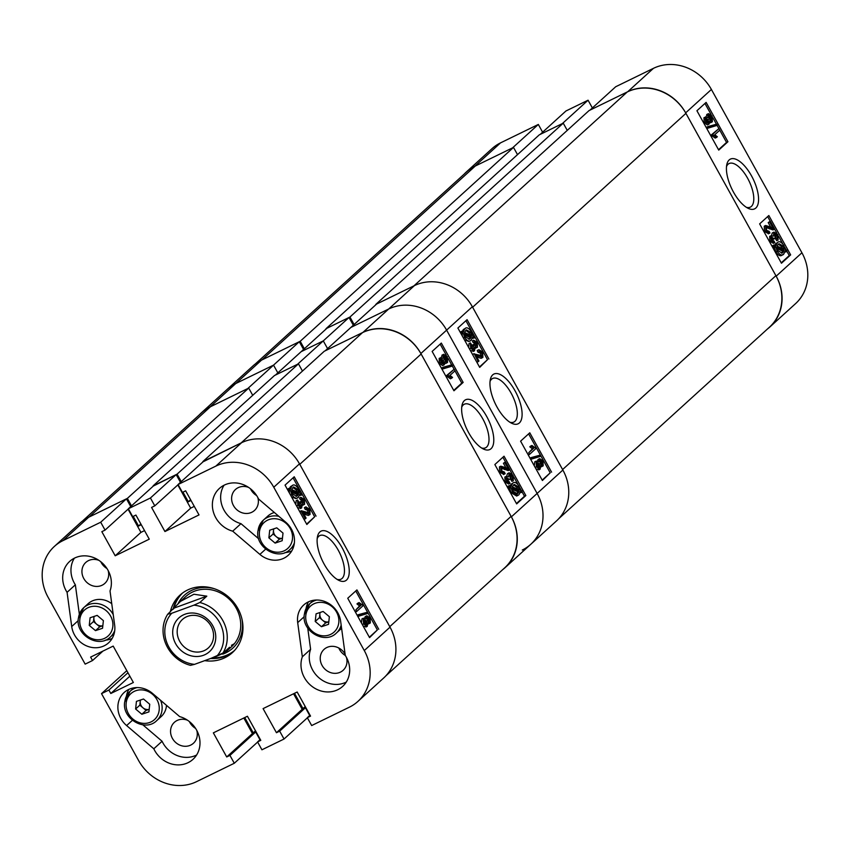<?xml version="1.0" encoding="UTF-8"?>
<svg xmlns="http://www.w3.org/2000/svg" width="850" height="850" viewBox="0 0 850 850"><rect width="100%" height="100%" fill="white"/><g stroke="black" fill="none" stroke-linecap="round" stroke-linejoin="round"><path stroke-width="1.27" d="M346.513 580.072A27.668 11.751 64 0 0 342.168 547.857A27.668 11.751 64 0 0 319.844 531.972A27.668 11.751 64 0 0 317.517 536.477A27.668 11.751 64 0 0 322.618 561.17A27.668 11.751 64 0 0 338.927 580.401A27.668 11.751 64 0 0 346.513 580.072M337.078 579.371A24.236 10.296 64 0 0 341.009 579.179A24.236 10.296 64 0 0 342.061 578.457A24.236 10.296 64 0 0 338.969 551.544A24.236 10.296 64 0 0 319.77 535.596A24.236 10.296 64 0 0 318.707 536.318A24.236 10.296 64 0 0 317.199 538.571M179.669 716.603A25.755 23.131 47.7 0 1 198.815 735.261A25.755 23.131 47.7 0 1 192.961 759.358A25.755 23.131 47.7 0 1 188.052 762.684A25.755 23.131 47.7 0 1 153.808 748.786L126.618 725.56A22.918 20.591 -132.3 0 1 124.132 692.516A22.918 20.591 -132.3 0 1 152.479 693.388L179.669 716.603M142.864 724.848L162.084 741.264A25.755 23.131 -132.3 0 0 196.329 755.161A25.755 23.131 -132.3 0 0 196.594 755.034M248.604 487.411A14.152 12.708 -132.3 0 0 238.17 487.666A14.152 12.708 -132.3 0 0 235.471 489.494A14.152 12.708 -132.3 0 0 234.441 507.099A14.152 12.708 -132.3 0 0 251.812 512.263A14.152 12.708 -132.3 0 0 254.511 510.436A14.152 12.708 -132.3 0 0 257.837 497.558M250.474 488.771A14.152 12.708 -132.3 0 0 256.647 495.571M345.111 654.202A14.152 12.708 -132.3 0 0 326.793 647.53A14.152 12.708 -132.3 0 0 324.094 649.357A14.152 12.708 -132.3 0 0 323.053 666.963A14.152 12.708 -132.3 0 0 340.425 672.127A14.152 12.708 -132.3 0 0 343.124 670.299A14.152 12.708 -132.3 0 0 346.449 657.422M338.81 647.997A14.152 12.708 -132.3 0 0 345.281 655.446A25.755 23.131 -132.3 0 1 342.646 686.407A25.755 23.131 -132.3 0 1 337.737 689.732A25.755 23.131 -132.3 0 1 309.899 684.622A25.755 23.131 -132.3 0 1 302.334 656.816L297.691 622.614A22.918 20.591 -132.3 0 1 303.748 604.966A22.918 20.591 -132.3 0 1 326.007 602.002A22.918 20.591 -132.3 0 1 340.638 621.254L345.281 655.456M187.531 720.226A14.152 12.708 -132.3 0 0 177.108 720.481A14.152 12.708 -132.3 0 0 174.409 722.309A14.152 12.708 -132.3 0 0 173.379 739.914A14.152 12.708 -132.3 0 0 190.74 745.078A14.152 12.708 -132.3 0 0 193.439 743.251A14.152 12.708 -132.3 0 0 196.764 730.384M189.401 721.597A14.152 12.708 -132.3 0 0 195.574 728.386M98.919 560.362A14.152 12.708 -132.3 0 0 88.485 560.617A14.152 12.708 -132.3 0 0 85.786 562.445A14.152 12.708 -132.3 0 0 84.756 580.051A14.152 12.708 -132.3 0 0 102.127 585.214A14.152 12.708 -132.3 0 0 104.826 583.387A14.152 12.708 -132.3 0 0 108.152 570.52M100.789 561.733A14.152 12.708 -132.3 0 0 106.962 568.523M283.858 558.227A22.918 20.591 -132.3 0 0 288.235 555.273A22.918 20.591 -132.3 0 0 285.749 522.219L258.559 499.003A25.755 23.131 -132.3 0 0 219.396 488.431A25.755 23.131 -132.3 0 0 213.541 512.518A25.755 23.131 -132.3 0 0 232.698 531.176L259.887 554.402A22.918 20.591 -132.3 0 0 283.858 558.227M204.648 660.652A38.909 34.956 -132.3 0 0 232.347 652.683A38.909 34.956 -132.3 0 0 237.841 608.462A38.909 34.956 -132.3 0 0 180.009 595.096A38.909 34.956 -132.3 0 0 170.298 611.872M210.587 658.484A38.909 34.956 -132.3 0 0 233.697 651.387M302.334 656.816L310.611 649.294A25.755 23.131 -132.3 0 0 318.176 677.099A25.755 23.131 -132.3 0 0 346.014 682.21A25.755 23.131 -132.3 0 0 346.279 682.072M104.242 645.777A22.918 20.591 -132.3 0 0 108.609 642.812A22.918 20.591 -132.3 0 0 114.665 625.175L110.022 590.963A25.755 23.131 -132.3 0 0 99.918 561.064A25.755 23.131 -132.3 0 0 69.711 561.383A25.755 23.131 -132.3 0 0 67.076 592.322L71.719 626.535A22.918 20.591 -132.3 0 0 104.242 645.777M364.597 617.833L365.882 616.314M368.964 623.624L368.369 623.921M366.254 626.758L363.163 626.078M361.399 622.901L361.941 618.917L362.791 618.492M367.636 613.477L359.019 615.846L358.381 614.688L366.998 612.319L367.636 613.477L357.829 616.463M355.853 609.896L359.571 605.933L356.957 603.936L357.701 603.256L359.082 602.586L363.237 605.54L356.713 611.458L355.853 609.896L360.953 605.264L358.339 603.266L359.082 602.586M369.346 637.234L377.368 629.935L355.767 590.973M299.933 511.413L301.314 510.744L309.209 512.922L309.113 509.703L306.51 508.651L305.734 507.004L309.814 509.15L310.059 514.494L302.876 512.284L306.096 518.096L305.341 518.787L301.006 510.956L300.294 511.307M307.828 513.591L307.732 510.382L305.129 509.32L304.353 507.673L304.991 507.365M305.405 513.453L304.024 514.122L308.295 515.44L310.059 514.494M299.827 506.749L299.115 502.339L301.378 501.203L303.779 502.722L303.758 500.044L301.644 498.95L300.858 497.314L304.406 499.396L304.608 504.316L302.759 505.261M302.398 503.391L302.377 500.714L300.263 499.619L299.476 497.983L300.858 497.314M300.698 508.3L297.468 507.556M295.747 504.464L296.172 500.65L297.564 499.97L298.509 501.457L298.52 504.868L301.208 506.069L300.507 501.67L301.378 501.203M301.516 495.082L299.859 494.381L298.244 497.335C296.682 499.216 294.546 498.312 291.826 494.615L290.498 490.439L288.883 489.759L288.777 488.41L290.434 489.101L291.943 485.902C293.537 483.979 295.715 484.904 298.478 488.697L299.806 493.053L301.219 493.648L301.516 495.082L299.529 495.497M298.244 497.335L296.013 498.589L291.614 497.006M289.563 493.308L289.117 491.109L288.118 490.694M287.417 489.441L288.777 488.41M289.319 488.633L290.562 486.582L292.814 485.308L290.562 486.582M306.627 524.099L314.659 516.8L293.059 477.838M127.957 672.732L108.896 690.051L101.522 693.643L138.603 760.537A44.71 40.173 -132.3 0 0 196.531 781.671L234.292 763.258L229.936 755.395L226.706 756.957L213.35 732.859L247.435 716.253L260.791 740.35L257.571 741.923L261.928 749.796L284.038 739.022L279.671 731.149L276.452 732.721L263.086 708.613L297.171 692.006L310.537 716.104L307.307 717.676L311.674 725.549L349.435 707.147A44.71 40.173 -132.3 0 0 357.967 701.367A44.71 40.173 -132.3 0 0 364.278 650.548L273.764 487.241A44.71 40.173 -132.3 0 0 215.836 466.119L241.581 442.712L203.809 461.125L178.064 484.521L215.836 466.119M178.064 484.521L182.431 492.394L185.651 490.822L199.017 514.919L164.932 531.537L151.576 507.429L154.796 505.856L150.429 497.994L176.173 474.598L154.073 485.371L128.329 508.767L150.429 497.994M128.329 508.767L132.685 516.641L135.915 515.068L149.271 539.166L115.196 555.783L101.83 531.675L105.06 530.102L100.693 522.229L126.438 498.833L88.666 517.246L62.921 540.642L100.693 522.229M62.921 540.642A44.71 40.173 -132.3 0 0 54.389 546.412A44.71 40.173 -132.3 0 0 48.078 597.231L85.159 664.126L92.533 660.535L90.621 657.093L113.188 646.096L133.365 682.497L110.797 693.494L108.896 690.051M105.241 640.178A22.918 20.591 -132.3 0 0 112.168 638.414M74.364 558.184A25.755 23.131 -132.3 0 0 75.353 584.8L67.076 592.322M308.465 601.843A22.918 20.591 -132.3 0 0 306.053 608.579M259.973 739.734L255.68 731.988L252.45 733.561L243.822 718.006M54.389 546.412L80.134 523.016A44.71 40.173 47.7 0 1 88.666 517.246M126.438 498.833L130.73 506.579M128.074 509.182L140.93 532.376L144.532 530.623M176.173 474.598L180.466 482.343M177.82 484.936L190.676 508.141L164.932 531.537M194.278 506.377L190.676 508.141M241.581 442.712A44.71 40.173 47.7 0 1 299.498 463.845L390.022 627.151A44.71 40.173 47.7 0 1 383.711 677.971L357.967 701.367M309.708 715.498L305.416 707.753L302.196 709.314L293.569 693.759M257.635 742.05L234.292 763.258M307.381 717.804L284.038 739.022M316.041 516.131L294.228 476.776L285.037 485.127L306.85 524.482L314.659 516.8M378.749 629.266L356.936 589.911L347.746 598.262L369.559 637.617L377.368 629.935M101.522 693.643L126.809 670.661M181.433 593.884A38.909 34.956 -132.3 0 0 173.049 609.365M178.139 484.649L154.796 505.856M140.93 532.376L115.196 555.783M128.393 508.895L105.06 530.102M102.903 651.111L92.533 660.535M129.859 676.175L110.797 693.494M302.196 709.314L276.452 732.721M305.416 707.753L279.671 731.149M310.027 715.201L307.307 717.676M252.45 733.561L226.706 756.957M255.68 731.988L229.936 755.395M260.291 739.447L257.571 741.923M128.849 689.393A22.918 20.591 -132.3 0 0 126.438 696.118M79.337 614.189L75.353 584.8M310.611 649.294L307.732 628.044M224.049 485.233A25.755 23.131 -132.3 0 0 240.964 523.653L258.697 538.794M284.856 552.638A22.918 20.591 -132.3 0 0 291.794 550.874M162.084 741.264L153.808 748.786M232.698 531.176L240.964 523.653M291.826 494.615L290.615 495.21M290.498 490.439L289.117 491.109M288.883 489.759L287.874 490.248M297.691 489.334L293.579 486.933L291.646 489.621L298.647 492.575L297.691 489.334L296.31 490.004L292.91 487.39M297.064 491.906L296.31 490.004M297.362 495.784L298.637 493.871L291.635 490.918L292.612 493.988L296.629 496.294L297.362 495.784L295.981 496.453L297.256 494.541L291.89 492.277M298.637 493.871L297.256 494.541M304.608 504.316L302.366 503.827L301.665 507.918L297.829 505.453L297.564 499.97M301.166 502.616L299.784 503.296M300.507 501.67L299.115 502.339M303.758 500.044L302.377 500.714M301.644 498.95L300.263 499.619M297.829 505.453L296.618 506.037M306.882 508.385L305.129 509.32M305.341 518.787L304.045 519.424M309.113 509.703L307.732 510.382M305.734 507.004L304.353 507.673M356.713 611.458L355.417 612.096M360.953 605.264L359.571 605.933M358.339 603.266L356.957 603.936M358.381 614.688L357.17 615.273M359.019 615.846L357.808 616.431M365.479 616.441L366.86 615.761L370.111 617.929L370.345 622.944L368.039 622.306L367.221 626.376L363.524 623.953L363.322 618.237L366.223 619.034L366.531 615.995L365.149 616.664M370.345 622.944L368.656 623.836M363.524 623.953L362.312 624.548M369.24 621.541L369.442 618.545L367.413 617.536L367.444 620.383L369.027 621.605M369.442 618.545L368.061 619.214L366.031 618.216M368.103 622.051L368.061 619.214M366.446 624.739L366.754 620.957L364.193 619.799L364.183 623.347L366.764 624.516L366.127 624.824M366.754 620.957L365.373 621.626L363.864 620.213M365.383 625.196L365.373 621.626M222.742 654.149A35.838 32.204 -132.3 0 0 225.887 652.832A35.838 32.204 -132.3 0 0 241.942 619.023M214.423 588.753A35.838 32.204 -132.3 0 0 191.346 590.527A35.838 32.204 -132.3 0 0 177.947 603.883M213.159 657.879A38.771 34.829 -132.3 0 0 228.214 654.532A38.771 34.829 -132.3 0 0 234.643 650.378M226.143 651.642L231.455 646.808A33.958 30.504 -132.3 0 0 233.931 604.541A33.958 30.504 -132.3 0 0 192.259 592.163A33.958 30.504 -132.3 0 0 185.778 596.551L180.466 601.386L193.917 594.246L206.816 596.158L199.824 602.512A33.958 30.504 47.7 0 1 224.209 623.305A33.958 30.504 47.7 0 1 222.604 653.607L229.585 647.254L226.143 651.642L211.097 658.304M231.444 645.309A33.958 30.504 -132.3 0 0 234.451 643.609M182.527 593.045A38.771 34.829 -132.3 0 0 173.825 608.664M153.287 486.072L177.097 474.141L181.252 481.631M133.227 516.375L138.582 526.033L141.27 524.716M82.439 521.092L201.854 412.558A45.273 40.672 47.7 0 1 210.492 406.704L89.133 517.013L127.362 498.387L131.506 505.877M255.914 731.563L253.236 732.87L244.747 717.559M305.66 707.317L302.983 708.624L294.493 693.313M364.278 650.548L390.022 627.151A45.273 40.672 -132.3 0 0 389.757 626.662L299.774 464.334A45.273 40.672 -132.3 0 0 299.498 463.845L273.764 487.241M202.895 461.571L324.254 351.263L362.483 332.637L241.113 442.946L203.033 461.826M191.006 500.48L188.328 501.787L190.591 499.726M182.973 492.129L188.328 501.787M177.097 474.141L298.456 363.832L302.473 371.067M362.483 332.637A45.273 40.672 47.7 0 1 421.132 354.025L299.774 464.334M389.757 626.662L511.116 516.354L421.132 354.025M511.116 516.354A45.273 40.672 47.7 0 1 504.719 567.811L385.847 675.856M127.362 498.387L248.721 388.078L210.492 406.704M248.721 388.078L252.726 395.303M298.456 363.832L274.507 375.509L153.149 485.817M302.983 708.624L305.246 706.562M253.236 732.87L255.499 730.809M138.582 526.033L140.845 523.972M491.045 448.704A27.668 11.751 64 0 0 486.699 416.489A27.668 11.751 64 0 0 464.376 400.605A27.668 11.751 64 0 0 462.049 405.11A27.668 11.751 64 0 0 467.149 429.803A27.668 11.751 64 0 0 483.459 449.034A27.668 11.751 64 0 0 491.045 448.704M481.61 448.003A24.236 10.296 64 0 0 485.541 447.801A24.236 10.296 64 0 0 486.593 447.089A24.236 10.296 64 0 0 483.501 420.176A24.236 10.296 64 0 0 464.302 404.228A24.236 10.296 64 0 0 463.239 404.951A24.236 10.296 64 0 0 461.72 407.203M439.397 363.428L442.648 365.596L444.359 364.692L440.778 362.748L439.397 363.428L439.163 358.413L439.779 358.105M441.139 357.436L442.744 354.843M446.186 363.12L444.911 363.513M452.508 365.999L442.51 369.038L441.873 367.88L443.254 367.211L451.871 364.841L452.508 365.999L443.891 368.369L443.254 367.211M451.807 378.101L450.426 378.771L446.271 375.817L454.176 369.219L455.037 370.791L449.937 375.424L452.551 377.421L451.807 378.101L447.652 375.147L454.176 369.219M453.741 390.384L461.763 383.095L454.973 370.844M454.091 369.261L452.338 366.084M451.679 364.894L448.109 358.456M446.346 355.279L440.162 344.123M505.665 467.33L503.413 463.261L505.548 461.901L509.883 469.721L508.194 470.613L501.373 468.18M503.774 474.353L499.694 472.207L499.449 466.862L500.246 466.469M513.326 480.707L512.38 479.219L512.38 475.809L509.681 474.608L510.382 479.017L509.511 479.474L507.11 477.966L507.131 480.643L509.246 481.737L510.032 483.374L506.483 481.291L506.281 476.361L508.523 476.85L509.224 472.759L513.06 475.235L513.326 480.707L511.944 481.387L510.999 479.899L510.988 476.489L509.373 475.012M509.511 479.474L508.119 480.154L505.729 478.635M510.032 483.374L508.651 484.043L505.102 481.961L504.889 477.041L505.484 476.744M506.749 476.096L507.429 473.726L508.311 473.301M522.112 492.277L520.455 491.576L518.946 494.774L516.683 496.049L511.031 492.66L509.703 488.304L508.289 487.709L507.992 486.274L509.373 485.605L511.031 486.306L512.646 483.342L511.264 484.022L512.646 483.342C514.207 481.461 516.343 482.364 519.063 486.062L520.391 490.248L522.006 490.928L522.112 492.277L520.189 492.724M509.989 485.86L511.264 484.022M516.449 503.519L524.471 496.23L522.091 491.916M521.39 490.663L519.945 488.049M517.894 484.351L513.761 476.892M512.04 473.801L509.819 469.774M505.463 461.933L502.881 457.257M210.035 406.938L235.769 383.531A44.71 40.173 -132.3 0 0 227.248 389.311A44.71 40.173 47.7 0 1 235.769 383.531L273.541 365.128L277.833 372.874L273.541 365.128L299.285 341.732L261.513 360.134L235.769 383.531L273.541 365.128L247.796 388.524L210.035 406.938A44.71 40.173 -132.3 0 0 201.503 412.707A44.71 40.173 -132.3 0 0 199.357 414.821M301.176 351.656L323.287 340.882L327.579 348.627L323.287 340.882L349.021 317.486L326.921 328.259L301.176 351.656L323.287 340.882L297.543 364.278L275.432 375.062L301.176 351.656M420.867 353.536A44.71 40.173 -132.3 0 0 362.939 332.403L325.168 350.816L350.912 327.42L388.684 309.007A44.71 40.173 47.7 0 1 446.611 330.129L537.126 493.446A44.71 40.173 47.7 0 1 530.814 544.255A44.71 40.173 -132.3 0 0 537.126 493.446L446.611 330.129A44.71 40.173 -132.3 0 0 388.684 309.007L414.428 285.611A44.71 40.173 47.7 0 1 472.356 306.733L420.867 353.536L511.392 516.842L562.87 470.039A45.273 40.672 -132.3 0 0 562.604 469.551L775.901 275.676A45.273 40.672 47.7 0 1 769.505 327.133L558.694 518.744M502.764 569.585A44.71 40.173 -132.3 0 0 505.07 567.662A44.71 40.173 -132.3 0 0 511.392 516.842M494.849 464.557L516.662 503.912L525.852 495.55L504.039 456.206L494.849 464.557M432.14 351.422L453.953 390.777L463.144 382.415L441.331 343.071L432.14 351.422M461.763 383.095L463.144 382.415M524.471 496.23L525.852 495.55M518.064 495.38L512.412 491.991L511.084 487.624L509.703 488.304M511.084 487.624L509.671 487.039L508.289 487.709M509.671 487.039L509.373 485.605M512.412 491.991L511.031 492.66M518.064 493.223L519.244 491.066L512.242 488.112L513.198 491.353L517.31 493.744L518.064 493.223L516.683 493.892L517.862 491.736L512.444 489.451M519.244 491.066L517.862 491.736M518.277 486.689L514.261 484.394L512.253 486.816L519.254 489.77L518.277 486.689L516.896 487.369L513.57 484.861M517.618 489.079L516.896 487.369M512.38 479.219L510.999 479.899M512.38 475.809L510.988 476.489M509.394 479.262L508.013 479.931M506.483 481.291L505.102 481.961M508.81 473.057L507.429 473.726M509.883 469.721L501.681 467.766L501.776 470.974L504.379 472.037L505.155 473.684L501.075 471.527L500.831 466.183L508.013 468.392L504.794 462.581L505.548 461.901M504.794 462.581L503.413 463.261M501.075 471.527L499.694 472.207M448.216 376.168L446.834 376.837M447.652 375.147L446.271 375.817M443.891 368.369L442.51 369.038M440.778 362.748L440.544 357.733L442.85 358.371L443.668 354.312L447.366 356.724L447.567 362.44L444.667 361.654L444.359 364.692M443.254 354.599L441.873 355.268M447.567 362.44L445.751 363.418M443.254 363.29L443.445 360.294L441.405 359.306L441.447 362.142L443.052 363.354M443.445 360.294L442.064 360.974L440.024 359.975M442.096 363.821L442.064 360.974M446.409 361.091L446.707 357.34L444.125 356.161L444.136 359.731L446.696 360.878L446.08 361.186M446.707 357.34L445.326 358.009L443.806 356.564M445.315 361.558L445.326 358.009M203.394 655.318A22.78 20.464 -132.3 0 0 213.722 627.64A22.78 20.464 -132.3 0 0 185.066 614.189A22.78 20.464 -132.3 0 0 174.739 641.878A22.78 20.464 -132.3 0 0 203.394 655.318M203.118 651.079A19.242 17.287 -132.3 0 0 208.324 647.944A19.242 17.287 -132.3 0 0 210.237 624.75A19.242 17.287 -132.3 0 0 187.637 616.335A19.242 17.287 -132.3 0 0 182.431 619.469A19.242 17.287 -132.3 0 0 180.519 642.674A19.242 17.287 -132.3 0 0 203.118 651.079M220.873 625.026A31.131 27.965 -132.3 0 0 193.938 605.157L171.742 613.264A31.131 27.965 -132.3 0 0 167.588 644.481A31.131 27.965 -132.3 0 0 194.523 664.36L216.718 656.253A31.131 27.965 -132.3 0 0 220.873 625.026M199.824 602.512L193.938 605.157M194.523 664.36L190.474 665.338A33.958 30.504 47.7 0 1 166.09 644.534A33.958 30.504 47.7 0 1 167.694 614.242L180.466 601.386M171.742 613.264L167.694 614.242M216.718 656.253L222.604 653.607M206.816 596.158L174.686 607.888M320.014 612.51L319.876 613.806A7.076 6.354 -132.3 0 0 322.575 620.245A7.076 6.354 -132.3 0 0 328.801 621.807L325.688 622.869L321.459 626.716L315.223 621.467L316.062 613.838L323.127 611.458L329.364 616.707L328.536 624.336L321.459 626.716M341.158 625.09A19.805 17.797 47.7 0 1 336.356 633.08L340.765 629.064A19.805 17.797 -132.3 0 0 341.594 628.256M325.688 622.869L319.462 617.621L315.223 621.467M320.174 612.457A7.076 6.354 -132.3 0 0 319.876 613.806L319.462 617.621M94.042 616.431L93.893 617.727A7.076 6.354 -132.3 0 0 96.603 624.166A7.076 6.354 -132.3 0 0 102.829 625.727M111.754 603.713A19.805 17.797 -132.3 0 0 88.145 603.67L83.736 607.686A19.805 17.797 47.7 0 1 113.231 614.582M97.155 615.389L103.392 620.638L102.552 628.256L95.487 630.636L89.25 625.388L90.089 617.759L97.155 615.389M102.829 625.749L99.716 626.79L95.487 630.636M99.716 626.79L93.479 621.541L89.25 625.388M94.201 616.378A7.076 6.354 -132.3 0 0 93.893 617.727L93.479 621.541M273.658 528.891L273.519 530.188A7.076 6.354 -132.3 0 0 276.218 536.626A7.076 6.354 -132.3 0 0 282.455 538.188L279.342 539.251L275.113 543.097L268.876 537.848L269.705 530.219L276.771 527.839L283.007 533.088L282.179 540.717L275.113 543.097M274.369 512.508A19.805 17.797 -132.3 0 0 267.771 516.131L263.351 520.136A19.805 17.797 47.7 0 1 278.864 516.343M279.342 539.251L273.105 534.002L268.876 537.848M273.817 528.838A7.076 6.354 -132.3 0 0 273.519 530.188L273.105 534.002M140.388 700.049L140.25 701.356A7.076 6.354 -132.3 0 0 142.949 707.795A7.076 6.354 -132.3 0 0 149.186 709.346M160.597 700.315A19.805 17.797 47.7 0 1 162.031 709.984A19.805 17.797 47.7 0 1 156.729 720.619L161.149 716.614A19.805 17.797 -132.3 0 0 166.441 705.978A19.805 17.797 -132.3 0 0 166.504 705.362M143.501 699.008L149.738 704.257L148.909 711.886L141.844 714.255L135.607 709.006L136.436 701.388L143.501 699.008M149.186 709.367L146.072 710.419L141.844 714.255M146.072 710.419L139.836 705.171L135.607 709.006M140.548 699.996A7.076 6.354 -132.3 0 0 140.25 701.356L139.836 705.171M729.173 159.938A27.668 11.751 64 0 0 726.835 164.433A27.668 11.751 64 0 0 731.935 189.125A27.668 11.751 64 0 0 748.244 208.367A27.668 11.751 64 0 0 755.831 208.027A27.668 11.751 64 0 0 751.485 175.812A27.668 11.751 64 0 0 729.173 159.938M746.396 207.326A24.236 10.296 64 0 0 750.327 207.134A24.236 10.296 64 0 0 751.389 206.412A24.236 10.296 64 0 0 748.287 179.499A24.236 10.296 64 0 0 729.088 163.551A24.236 10.296 64 0 0 728.025 164.273A24.236 10.296 64 0 0 726.516 166.526M704.193 122.751L707.444 124.918L709.144 124.015L705.574 122.081L704.193 122.751L703.949 117.736L704.576 117.427M705.925 116.758L707.54 114.176M710.982 122.442L709.707 122.846M717.294 125.322L707.296 128.361L706.658 127.213L708.039 126.533L716.656 124.164L717.294 125.322L708.677 127.691L708.039 126.533M716.593 137.424L715.211 138.093L711.057 135.15L718.962 128.552L719.833 130.114L714.733 134.746L717.347 136.744L716.593 137.424L712.438 134.47L718.962 128.552M718.526 149.706L726.548 142.417L719.769 130.167M718.888 128.584L717.124 125.407M716.465 124.217L712.895 117.789M711.131 114.601L704.958 103.456M770.461 226.663L768.198 222.583L770.334 221.223L774.669 229.054L772.979 229.936L766.169 227.502M768.57 233.676L764.49 231.529L764.235 226.185L765.032 225.792M778.122 240.04L777.166 238.542L777.166 235.131L774.477 233.931L775.179 238.34L774.297 238.808L771.896 237.288L771.928 239.966L774.031 241.06L774.817 242.696L771.279 240.614L771.067 235.684L773.309 236.183L774.01 232.093L777.846 234.558L778.122 240.04L776.741 240.709L775.784 239.222L775.784 235.811L774.159 234.334M774.297 238.808L772.916 239.477L770.514 237.958M774.817 242.696L773.436 243.376L769.898 241.283L769.686 236.364L770.281 236.077M771.534 235.418L772.214 233.049L773.096 232.624M782.351 254.777C780.757 256.711 778.579 255.776 775.827 251.982L774.488 247.626L773.075 247.031L772.778 245.597L774.169 244.928L775.816 245.629L777.442 242.675L776.061 243.344L777.442 242.675C778.993 240.784 781.139 241.697 783.849 245.384L785.188 249.571L786.803 250.251L786.909 251.6L784.986 252.046M774.775 245.183L776.061 243.344M781.235 262.841L789.268 255.553L786.877 251.239M786.186 249.996L784.731 247.371M782.68 243.684L778.547 236.215M776.836 233.123L774.605 229.107M770.259 221.255L767.667 216.591M538.326 124.451L512.582 147.847L474.821 166.26A44.71 40.173 -132.3 0 0 466.289 172.029L492.033 148.633A44.71 40.173 47.7 0 1 500.565 142.853L538.326 124.451L542.619 132.196M588.072 100.204L562.328 123.611L540.217 134.385L565.962 110.978L588.072 100.204L592.365 107.95M615.708 86.743L653.469 68.329A44.71 40.173 47.7 0 1 711.397 89.463L801.922 252.769A44.71 40.173 47.7 0 1 795.611 303.588L769.866 326.984A44.71 40.173 -132.3 0 0 776.178 276.165L685.653 112.859A44.71 40.173 -132.3 0 0 627.725 91.736L589.964 110.139L615.708 86.743M466.289 172.029A44.71 40.173 -132.3 0 0 464.153 174.144M767.561 328.908A44.71 40.173 -132.3 0 0 769.866 326.984M759.634 223.879L781.447 263.234L790.649 254.873L768.836 215.528L759.634 223.879M696.926 110.744L718.739 150.099L727.929 141.738L706.116 102.393L696.926 110.744M726.548 142.417L727.929 141.738M789.268 255.553L790.649 254.873M786.909 251.6L785.251 250.899L783.732 254.097C782.138 256.031 779.971 255.106 777.208 251.313L775.869 246.957L774.488 247.626M775.869 246.957L774.456 246.362L773.075 247.031M774.456 246.362L774.169 244.928M783.732 254.097L781.479 255.372M777.208 251.313L775.827 251.982M782.85 252.546L784.029 250.389L777.028 247.435L777.984 250.676L782.096 253.077L782.85 252.546L781.469 253.215L782.648 251.058L777.229 248.774M784.029 250.389L782.648 251.058M783.073 246.022L781.692 246.691L778.356 244.194L777.038 246.139L784.04 249.093L783.073 246.022L779.046 243.716L778.313 244.226M782.414 248.402L781.692 246.691M777.166 238.542L775.784 239.222M777.166 235.131L775.784 235.811M774.191 238.584L772.809 239.264M771.279 240.614L769.898 241.283M773.596 232.379L772.214 233.049M774.669 229.054L766.466 227.088L766.562 230.308L769.165 231.359L769.951 233.006L765.871 230.86L765.616 225.505L772.799 227.726L769.579 221.903L770.334 221.223M769.579 221.903L768.198 222.583M765.871 230.86L764.49 231.529M713.001 135.49L711.62 136.159M712.438 134.47L711.057 135.15M708.677 127.691L707.296 128.361M705.574 122.081L705.33 117.066L707.636 117.704L708.464 113.634L712.162 116.046L712.364 121.773L709.452 120.976L709.144 124.015M708.039 113.921L706.658 114.601M712.364 121.773L710.536 122.74M708.05 122.613L708.231 119.627L706.201 118.628L706.233 121.465L707.838 122.676M708.231 119.627L706.849 120.296L704.82 119.297M706.881 123.144L706.849 120.296M711.195 120.413L711.492 116.662L708.911 115.483L708.921 119.053L711.492 120.211L710.876 120.509M711.492 116.662L710.111 117.332L708.592 115.897M710.111 120.881L710.111 117.332M255.298 363.981L466.639 171.881A45.273 40.672 47.7 0 1 475.277 166.037L513.506 147.401L517.512 154.636M563.253 123.154L349.945 317.039L325.996 328.706L539.304 134.831L563.253 123.154L567.258 130.39M627.268 91.959L413.961 285.834L375.743 304.47L589.039 110.585L627.268 91.959A45.273 40.672 47.7 0 1 685.929 113.348L775.901 275.676M685.929 113.348L472.621 307.233L562.604 469.551M472.621 307.233A45.273 40.672 -132.3 0 0 472.345 306.733L562.87 470.039A44.71 40.173 47.7 0 1 556.559 520.859L505.07 567.662M349.945 317.039L354.099 324.519M475.277 166.037L261.981 359.911L300.209 341.275L304.353 348.766M513.506 147.401L300.209 341.275M492.703 374.871A27.668 11.751 64 0 0 490.365 379.366A27.668 11.751 64 0 0 495.465 404.069A27.668 11.751 64 0 0 511.774 423.3A27.668 11.751 64 0 0 519.361 422.971A27.668 11.751 64 0 0 515.015 390.745A27.668 11.751 64 0 0 492.703 374.871M509.926 422.259A24.236 10.296 64 0 0 513.857 422.067A24.236 10.296 64 0 0 514.919 421.345A24.236 10.296 64 0 0 511.817 394.432A24.236 10.296 64 0 0 492.618 378.494A24.236 10.296 64 0 0 491.555 379.206A24.236 10.296 64 0 0 490.046 381.469M537.444 460.732L538.73 459.202M541.811 466.512L541.216 466.809M539.102 469.646L536.01 468.966M534.246 465.789L534.788 461.805L535.638 461.391M540.483 456.365L531.866 458.734L531.229 457.576L539.846 455.217L540.483 456.365L530.676 459.351M528.7 452.784L532.419 448.832L529.805 446.834L530.549 446.144L531.93 445.474L536.084 448.428L529.571 454.357L528.7 452.784L533.8 448.152L531.186 446.154L531.93 445.474M542.194 480.123L550.216 472.823L528.615 433.861M472.536 354.471L473.142 354.206M480.675 356.49L480.579 353.271L477.976 352.208L477.201 350.572L477.849 350.253M478.252 356.341L476.871 357.021L481.142 358.328L482.906 357.393L475.724 355.183L478.943 360.995L478.199 361.675L474.162 353.632L472.781 354.312M472.674 349.637L471.973 345.238L474.236 344.101L476.627 345.61L476.606 342.933L474.491 341.838L473.705 340.202L477.254 342.284L477.466 347.214L475.607 348.149M475.246 346.29L475.224 343.602L473.11 342.518L472.324 340.871L473.705 340.202M473.546 351.199L470.316 350.444M468.605 347.363L469.03 343.538L470.411 342.869L471.357 344.356L471.368 347.767L474.056 348.967L473.354 344.558L474.236 344.101M474.364 337.971L472.706 337.269L471.091 340.234C469.529 342.114 467.394 341.211 464.674 337.514L463.346 333.328L461.731 332.647L461.624 331.298L463.282 331.999L464.801 328.801C466.384 326.868 468.562 327.803 471.325 331.585L472.653 335.952L474.066 336.536L474.364 337.971L472.366 338.385M471.091 340.234L468.86 341.487L464.461 339.894M462.411 336.196L461.964 334.007L460.966 333.582M460.264 332.329L461.624 331.298M462.166 331.532L463.409 329.471L465.672 328.196L463.409 329.471M479.474 366.987L487.507 359.688L465.906 320.726M522.283 550.035A44.71 40.173 -132.3 0 0 530.814 544.255M414.428 285.611L376.656 304.013L350.912 327.42L388.684 309.007L362.939 332.403M201.503 412.707L252.981 365.914A44.71 40.173 47.7 0 1 261.513 360.134M303.578 349.478L299.285 341.732M353.324 325.231L349.021 317.486M488.888 359.019L467.075 319.664L457.884 328.026L479.697 367.37L487.507 359.688M551.597 472.154L529.784 432.799L520.593 441.161L542.406 480.505L550.216 472.823M464.674 337.514L463.462 338.098M463.346 333.328L461.964 334.007M461.731 332.647L460.721 333.147M470.539 332.223L466.427 329.832L464.493 332.509L471.495 335.463L470.539 332.223L469.158 332.902L465.757 330.289M469.922 334.794L469.158 332.902M470.209 338.672L471.484 336.759L464.483 333.816L465.46 336.887L469.476 339.182L470.209 338.672L468.828 339.341L470.103 337.429L464.737 335.176M471.484 336.759L470.103 337.429M477.466 347.214L475.214 346.726L474.513 350.816L470.677 348.341L470.411 342.869M474.013 345.514L472.632 346.184M473.354 344.558L471.973 345.238M476.606 342.933L475.224 343.602M474.491 341.838L473.11 342.518M470.677 348.341L469.476 348.936M472.547 354.493L473.854 353.855L482.056 355.81L481.961 352.601L479.358 351.539L478.911 349.701L482.662 352.049L482.906 357.393M479.729 351.284L477.976 352.208M478.199 361.675L476.892 362.312M481.961 352.601L480.579 353.271M478.582 349.892L477.201 350.572M529.571 454.357L528.264 454.994M533.8 448.152L532.419 448.832M531.186 446.154L529.805 446.834M531.229 457.576L530.017 458.171M531.866 458.734L530.666 459.319M538.326 459.329L539.707 458.66L542.959 460.828L543.192 465.842L540.887 465.205L540.069 469.264L536.371 466.852L536.169 461.136L539.07 461.922L539.378 458.883L537.997 459.553M543.192 465.842L541.503 466.724M536.371 466.852L535.16 467.436M542.098 464.429L542.289 461.433L540.26 460.434L540.292 463.282L541.886 464.493M542.289 461.433L540.908 462.103L538.879 461.104M540.951 464.95L540.908 462.103M539.293 467.627L539.601 463.845L537.041 462.697L537.041 466.246L539.612 467.415L538.985 467.723M539.601 463.845L538.22 464.525L536.711 463.112M538.231 468.084L538.22 464.525M78.2 620.649L71.719 626.535M304.172 616.718L297.691 622.614M132.398 720.301L126.618 725.56M265.668 549.132L259.887 554.402M254.118 493.701L254.819 493.064M505.835 468.902L504.454 469.572M304.406 614.401A19.805 17.797 47.7 0 1 309.708 603.766A19.805 17.797 47.7 0 1 316.689 600.036M338.789 622.646A17.542 15.768 -132.3 0 0 324.073 602.714A17.542 15.768 -132.3 0 0 305.798 615.528A17.542 15.768 -132.3 0 0 320.514 635.471A17.542 15.768 -132.3 0 0 338.789 622.646M78.434 618.322A19.805 17.797 47.7 0 1 83.736 607.686L78.306 618.534C75.533 635.226 98.887 648.763 110.383 637.001A19.805 17.797 47.7 0 0 114.761 630.403M112.816 626.577A17.542 15.768 -132.3 0 0 98.101 606.634A17.542 15.768 -132.3 0 0 79.826 619.448A17.542 15.768 -132.3 0 0 94.541 639.391A17.542 15.768 -132.3 0 0 112.816 626.577M258.049 530.783A19.805 17.797 47.7 0 1 263.351 520.136L257.933 530.995C255.149 547.687 278.502 561.213 289.999 549.461A19.805 17.797 47.7 0 0 294.376 542.863M292.442 539.028A17.542 15.768 -132.3 0 0 277.727 519.084A17.542 15.768 -132.3 0 0 259.441 531.909A17.542 15.768 -132.3 0 0 274.157 551.841A17.542 15.768 -132.3 0 0 292.442 539.028M124.78 701.941A19.805 17.797 47.7 0 1 130.082 691.305A19.805 17.797 47.7 0 1 137.073 687.576M159.173 710.196A17.542 15.768 -132.3 0 0 144.458 690.253A17.542 15.768 -132.3 0 0 126.172 703.067A17.542 15.768 -132.3 0 0 140.887 723.01A17.542 15.768 -132.3 0 0 159.173 710.196M500.565 142.853L474.821 166.26M711.397 89.463L685.653 112.859M776.178 276.165L801.922 252.769M627.725 91.736L653.469 68.329M770.621 228.225L769.239 228.894M301.665 507.918L300.284 508.587M306.032 506.823L304.651 507.503M367.221 626.376L365.84 627.045M509.224 472.759L507.843 473.439M504.836 473.875L503.455 474.544M443.668 354.312L442.287 354.981M313.512 600.302L309.708 603.766L304.279 614.614C301.506 631.306 324.859 644.842 336.356 633.08M114.187 633.537L110.383 637.001M293.803 545.997L289.999 549.461M133.896 687.852L130.082 691.305L124.663 702.153C121.879 718.845 145.233 732.381 156.729 720.619M774.01 232.093L772.629 232.762M769.654 233.187L768.273 233.856M708.464 113.634L707.072 114.314M474.513 350.816L473.131 351.486M478.911 349.701L477.519 350.381M540.069 469.264L538.688 469.933"/></g></svg>
